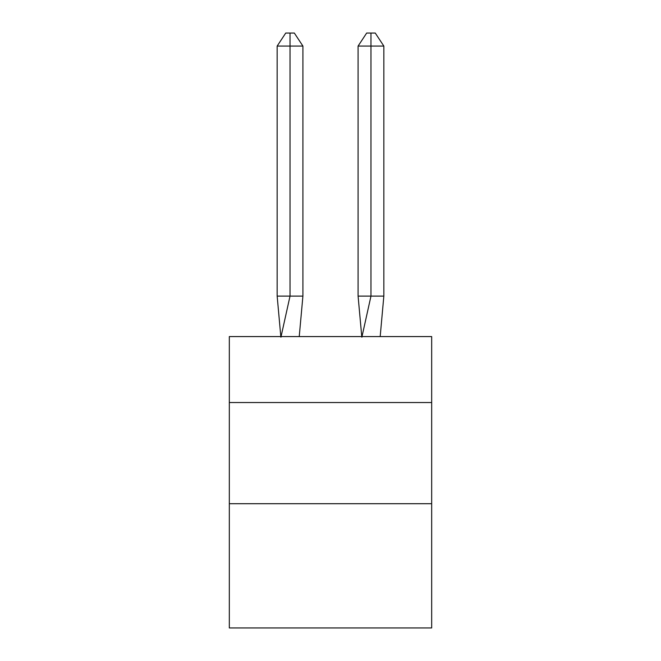 <?xml version="1.0" encoding="UTF-8"?>
<svg xmlns="http://www.w3.org/2000/svg" width="661" height="661" viewBox="0 0 661 661"><rect width="100%" height="100%" fill="white"/><g stroke="black" fill="none" stroke-linecap="round" stroke-linejoin="round"><path stroke-width="0.99" d="M229.326 402.532L431.674 402.532L431.674 336.573L229.326 336.573L229.326 627.95L431.674 627.95L431.674 503.707L229.326 503.707M431.674 503.707L431.674 402.532M299.235 336.573L302.912 296.103L302.912 46.072L290.03 46.072L290.03 296.103L302.912 296.103L295.178 296.103M290.03 33.05L290.03 296.103L277.157 296.103L280.818 336.573L277.157 296.103L280.818 336.573L277.157 296.103L280.818 336.573L277.157 296.103L280.818 336.573L277.157 296.103L277.157 46.072L285.742 33.05L294.327 33.05L302.912 46.072M370.97 46.072L370.97 33.05L375.258 33.05L383.843 46.072L370.97 46.072L370.97 33.05L370.97 46.072L370.97 33.05L370.97 46.072L370.97 33.05L370.97 46.072L370.97 33.05L370.97 46.072L358.088 46.072L358.088 296.103L370.97 296.103L370.97 46.072M277.157 46.072L290.03 46.072L290.03 296.103L290.03 46.072L290.03 296.103L290.03 46.072L290.03 296.103L290.03 46.072L290.03 296.103L280.925 337.176M277.157 296.103L280.818 336.573M358.088 46.072L366.673 33.05L370.97 33.05M383.843 46.072L383.843 296.103L370.97 296.103L361.864 337.176M361.765 336.573L358.088 296.103M383.843 296.103L380.182 336.573"/></g></svg>
